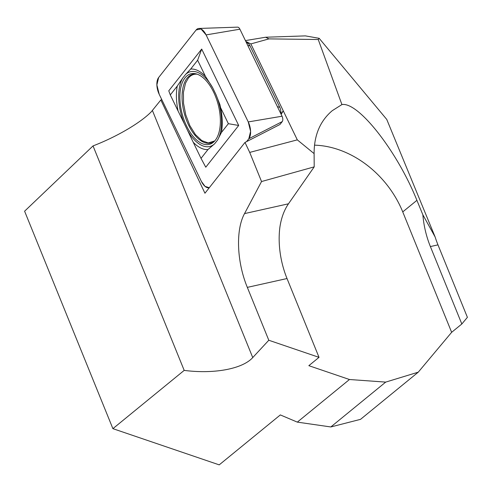 <?xml version="1.0" encoding="UTF-8"?>
<svg xmlns="http://www.w3.org/2000/svg" width="492" height="492" viewBox="0 0 492 492"><rect width="100%" height="100%" fill="white"/><g stroke="black" fill="none" stroke-linecap="round" stroke-linejoin="round"><path stroke-width="0.74" d="M314.499 145.158A89.993 70.528 -129.3 0 1 402.745 211.898L416.909 200.33C397.216 151.253 358.317 101.573 341.922 104.568L318.238 39.508L319.167 38.314L305.36 35.885L265.655 37.232L268.958 38.886L250.858 43.923L245.803 41.389M265.655 37.232L245.422 40.596M281.141 114.359L283.263 110.848L297.316 139.863L249.715 152.409L244.991 142.44L279.948 124.501L282.23 121.604A4.059 2.073 -104.8 0 0 282.045 116.223L239.905 29.2A4.059 2.073 -104.8 0 0 237.605 27.14L198.922 28.456A12.706 6.476 75.2 0 1 206.099 34.907L239.905 29.2M184.192 370.39C214.038 374.258 242.581 368.92 252.74 357.573L268.798 340.249L319.025 357.352L308.841 365.673L349.461 379.51L297.316 422.124L280.329 414.922L219.217 464.86L112.896 428.655L184.192 370.39L93.037 145.909C116.665 136.838 140.626 122.791 151.364 111.702L160.829 99.981L204.943 193.233L244.991 142.44M161.794 99.655L160.829 99.981M318.238 39.508L268.958 38.886M250.858 43.923L283.263 110.848L280.895 113.849M297.316 139.863L314.111 153.615L314.203 166.868L261.541 181.542L244.536 213.596L288.472 203.799L314.203 166.868M341.922 104.568L332.26 110.682C320.114 120.964 314.062 135.275 314.111 153.615M268.798 340.249L247.328 287.377L287.02 278.534A63.523 36.715 -102.6 0 1 279.905 227.095C281.289 217.913 284.142 210.145 288.472 203.799M349.461 379.51L385.703 382.106L418.262 372.167L451.644 332.315L461.828 323.994L430.383 246.566L437.972 244.868A63.523 36.715 -102.6 0 1 435.143 237.009L386.761 119.439L319.167 38.314M437.972 244.868L467.4 317.334L461.828 323.994M430.383 246.566A63.523 36.715 77.4 0 1 422.862 214.795L435.143 237.009M416.909 200.33L422.862 214.795M451.644 332.315L402.745 211.898M297.316 422.124L330.821 426.958L360.531 419.344L418.262 372.167M385.703 382.106L330.821 426.958M287.02 278.534L319.025 357.352M247.328 287.377C236.769 261.898 235.563 229.899 244.536 213.596M93.037 145.909L24.6 211.203L112.896 428.655M249.715 152.409L261.541 181.542M214.74 140.927L208.221 142.944L201.782 140.577L195.429 134.599L189.881 125.681L185.755 114.833L183.522 103.271L183.442 92.311L185.515 83.179L188.221 78.333C190.564 75.393 193.399 73.997 196.726 74.151L196.831 74.157M201.025 158.363L193.208 142.231A41.291 21.051 -104.8 0 0 207.975 149.55L201.025 158.363L205.773 167.212L238.694 125.466L201.695 49.065L168.774 90.817L170.293 94.913L177.243 86.094A41.291 21.051 -104.8 0 0 178.104 111.044L170.293 94.913M206.099 34.907L248.245 121.93A12.706 6.476 75.2 0 1 248.823 138.75L246.541 141.647L248.823 138.75L250.594 131.364L248.245 121.93L206.099 34.907L201 28.954L196.148 29.969L158.645 77.527L156.874 84.919L159.223 94.347L201.369 181.376L205.053 186.388L209.291 187.716A12.706 6.476 75.2 0 1 201.369 181.376L159.223 94.347A12.706 6.476 75.2 0 1 158.645 77.527L196.148 29.969A12.706 6.476 75.2 0 1 198.922 28.456M184.998 77.859A36.476 18.598 75.2 0 1 196.16 73.88A36.476 18.598 75.2 0 1 218.11 104.353A36.476 18.598 75.2 0 1 214.026 141.678A36.476 18.598 75.2 0 1 186.025 124.79A36.476 18.598 75.2 0 1 184.998 77.859M214.61 143.812L217.495 140.159A38.616 19.686 -104.8 0 0 215.914 94.458L212.679 87.773A38.616 19.686 -104.8 0 0 185.638 74.372L182.753 78.025A38.616 19.686 -104.8 0 0 184.334 123.726L187.569 130.405A38.616 19.686 -104.8 0 0 214.61 143.812L207.975 149.55M215.914 94.458L219.893 104.562L220.557 107.557A41.291 21.051 75.2 0 1 221.418 132.502L217.495 140.159M193.208 142.231L187.569 130.405M185.638 74.372L190.687 69.052A41.291 21.051 75.2 0 1 205.453 76.365L212.679 87.773M177.243 86.094L182.753 78.025M184.334 123.726L178.104 111.044M280.686 113.418A5.824 2.97 -104.8 0 0 279.751 107.256L250.047 45.91A5.824 2.97 -104.8 0 0 247.845 43.253L246.283 42.373M190.687 69.052L197.636 60.233L205.453 76.365M220.557 107.557L228.368 123.689L221.418 132.502M238.694 125.466L228.368 123.689M201.695 49.065L197.636 60.233M252.74 357.573L152.434 110.546M248.823 138.75L282.23 121.604M248.245 121.93L282.045 116.223M214.672 141.007A35.541 18.124 75.2 0 1 187.735 123.24A35.541 18.124 75.2 0 1 187.058 78.222A35.541 18.124 75.2 0 1 197.058 74.151M247.728 45.362L250.047 45.91M277.439 106.709L279.751 107.256M197.175 74.194L196.628 74.144"/></g></svg>
